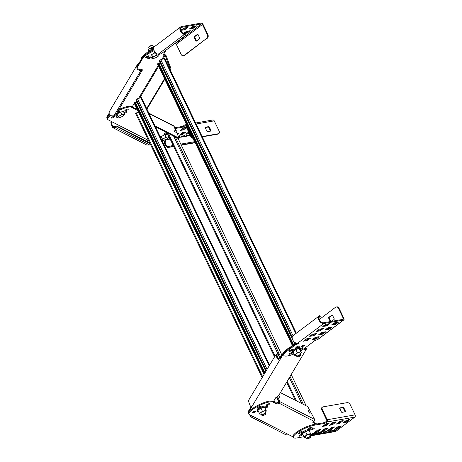 <?xml version="1.0" encoding="UTF-8"?>
<svg xmlns="http://www.w3.org/2000/svg" width="462" height="462" viewBox="0 0 462 462"><rect width="100%" height="100%" fill="white"/><g stroke="black" fill="none" stroke-linecap="round" stroke-linejoin="round"><path stroke-width="0.69" d="M280.417 392.642L307.75 406.618L314.639 419.438L279.718 401.582L278.984 401.975L276.848 396.835M277.581 396.454L279.718 401.582L278.719 403.551A2.246 0.537 -25.6 0 1 276.703 404.031L272.73 402.004A13.496 3.211 154.4 0 0 257.467 406.45A13.496 3.211 154.4 0 0 248.839 414.085A13.496 3.211 154.4 0 0 249.278 414.512L253.309 416.597M248.313 400.82L250.358 406.121L251.871 406.762L248.729 412.029A13.496 3.211 154.4 0 0 248.481 413.346A13.496 3.211 -25.6 0 1 257.115 405.711A13.496 3.211 -25.6 0 1 272.378 401.264L276.345 403.291A2.246 0.537 154.4 0 0 277.5 403.153A2.246 0.537 154.4 0 0 278.367 402.812L314.091 421.361L314.639 419.438M278.65 402.685L278.984 401.975M315.991 424.122L312.97 422.574A2.246 0.537 -25.6 0 1 312.895 422.505A2.246 0.537 -25.6 0 1 313.848 421.511L314.091 421.361M289.518 435.083L253.251 416.539L251.882 417.192L250.93 416.909L285.932 434.806L289.518 435.083L293.168 436.948M301.045 431.727A1.969 0.468 -25.6 0 1 300.519 432.034A1.969 0.468 -25.6 0 1 299.324 432.548A1.969 0.468 154.4 0 0 301.045 431.727M258.425 406.941A1.969 0.468 -25.6 0 1 260.718 406.352A1.969 0.468 -25.6 0 1 259.459 407.467A1.969 0.468 -25.6 0 1 257.167 408.05A1.969 0.468 -25.6 0 1 258.425 406.941M267.331 404.348A1.969 0.468 -25.6 0 1 269.623 403.759A1.969 0.468 -25.6 0 1 268.364 404.874A1.969 0.468 -25.6 0 1 266.072 405.457A1.969 0.468 -25.6 0 1 267.331 404.348M265.465 407.213A1.969 0.468 -25.6 0 1 265.696 407.086A1.969 0.468 -25.6 0 1 267.989 406.496A1.969 0.468 -25.6 0 1 266.73 407.611A1.969 0.468 -25.6 0 1 265.067 408.252M253.65 411.642A1.969 0.468 -25.6 0 1 255.942 411.053A1.969 0.468 -25.6 0 1 254.683 412.168A1.969 0.468 -25.6 0 1 252.391 412.757A1.969 0.468 -25.6 0 1 253.65 411.642M258.633 411.792A1.969 0.468 -25.6 0 1 257.6 411.844A1.969 0.468 -25.6 0 1 258.085 411.209M265.459 407.288A1.969 0.468 154.4 0 0 266.372 406.872A1.969 0.468 154.4 0 0 266.897 406.566M253.13 411.948A1.969 0.468 154.4 0 0 254.325 411.428A1.969 0.468 154.4 0 0 254.851 411.122M266.811 404.654A1.969 0.468 154.4 0 0 268.006 404.135A1.969 0.468 154.4 0 0 268.532 403.828M259.107 406.727A1.969 0.468 154.4 0 0 259.627 406.421A1.969 0.468 -25.6 0 1 258.183 407.149A1.969 0.468 -25.6 0 1 257.906 407.247A1.969 0.468 154.4 0 0 259.107 406.727M250.358 415.061L252.009 416.366L252.893 415.8M250.93 416.909L249.422 414.581M313.097 422.083L316.586 423.868A13.496 3.211 -25.6 0 1 316.77 423.983M309.552 413.12L308.304 410.649L309.552 413.12M280.082 398.053L278.829 395.582L280.082 398.053M155.434 126.859L178.424 138.612L179.152 138.219L154.949 125.843M179.152 138.219L173.683 125.82M118.878 109.482A13.496 3.211 -25.6 0 1 131.156 106.514L135.129 108.547A2.246 0.537 154.4 0 0 136.642 108.275M109.292 114.293L107.507 117.279A13.496 3.211 154.4 0 0 107.265 118.601A13.496 3.211 -25.6 0 1 109.748 114.928M175.369 129.117A13.496 3.211 -25.6 0 1 175.808 129.539L176.161 130.278A13.496 3.211 154.4 0 0 175.716 129.857L175.664 129.828M117.885 111.977A1.969 0.468 154.4 0 0 118.405 111.671A1.969 0.468 -25.6 0 1 117.198 112.306A1.969 0.468 154.4 0 0 117.885 111.977M125.589 109.904A1.969 0.468 154.4 0 0 126.79 109.384A1.969 0.468 154.4 0 0 127.31 109.078M164.588 133.414A1.969 0.468 154.4 0 0 165.789 132.894A1.969 0.468 154.4 0 0 166.308 132.588M111.908 117.198A1.969 0.468 154.4 0 0 113.109 116.678A1.969 0.468 154.4 0 0 113.629 116.372M124.324 113.375A1.969 0.468 -25.6 0 0 125.508 112.861A1.969 0.468 -25.6 0 0 126.767 111.746A1.969 0.468 -25.6 0 0 124.474 112.335A1.969 0.468 -25.6 0 0 123.972 112.63A1.969 0.468 154.4 0 0 125.156 112.122A1.969 0.468 154.4 0 0 125.676 111.816M168.543 137.364A13.496 3.211 154.4 0 0 169.161 137.006M176.172 131.046A13.496 3.211 154.4 0 0 176.161 130.278M148.568 140.471L112.104 121.864M167.198 132.912A1.969 0.468 -25.6 0 1 166.141 133.633A1.969 0.468 -25.6 0 1 163.848 134.223A1.969 0.468 -25.6 0 1 165.107 133.108A1.969 0.468 -25.6 0 1 166.522 132.525M159.875 136.123A1.969 0.468 -25.6 0 1 160.562 136.169A1.969 0.468 -25.6 0 1 160.164 136.729M136.995 109.015A2.246 0.537 -25.6 0 1 136.637 109.142A2.246 0.537 -25.6 0 1 135.482 109.28L131.514 107.253A13.496 3.211 154.4 0 0 118.128 110.741M146.57 141.262L148.296 140.333M110.36 115.454A13.496 3.211 154.4 0 0 107.617 119.34A13.496 3.211 154.4 0 0 108.062 119.762L112.029 121.789L111.527 123.152L112.815 126.704L115.205 126.761L116.788 126.039L117.146 126.779L115.558 127.5L112.428 127.454L110.816 122.771L111.677 121.05M146.928 145.097L149.723 144.964L150.491 144.485M149.723 144.964L115.558 127.5L115.205 126.761M116.788 126.039L149.723 142.879M150.075 143.613L117.146 126.779M126.109 109.598A1.969 0.468 -25.6 0 1 128.401 109.009A1.969 0.468 -25.6 0 1 127.142 110.123A1.969 0.468 -25.6 0 1 124.85 110.713A1.969 0.468 -25.6 0 1 126.109 109.598M116.932 117.163A1.969 0.468 -25.6 0 1 116.378 117.094A1.969 0.468 -25.6 0 1 116.672 116.615M117.29 112.145A1.969 0.468 -25.6 0 1 119.496 111.602A1.969 0.468 -25.6 0 1 118.237 112.716A1.969 0.468 -25.6 0 1 116.563 113.363M112.428 116.892A1.969 0.468 -25.6 0 1 114.72 116.303A1.969 0.468 -25.6 0 1 113.461 117.417A1.969 0.468 -25.6 0 1 111.169 118.006A1.969 0.468 -25.6 0 1 112.428 116.892M173.879 129.943L175.127 132.415L173.879 129.943M262.185 377.57L135.626 113.45L138.329 111.787M276.051 403.141L278.852 401.657M276.761 402.962L276.923 403.303M278.915 401.813L276.236 403.239M305.821 347.372L306.294 348.152L305.549 348.435L305.342 348.094M304.701 349.174A2.246 0.537 154.4 0 0 305.105 349.076L305.457 349.815A2.246 0.537 -25.6 0 1 304.394 349.832A2.246 0.537 -25.6 0 1 304.435 349.613L305.74 347.436M305.549 348.435L305.18 349.053M306.294 348.152L306.3 349.272L278.574 395.732M273.325 401.749L275.716 397.742A2.246 0.537 -25.6 0 1 277.639 396.431L277.922 396.298M283.379 352.633L283.732 353.372L280.59 358.639L278.176 359.505L275.537 355.191L276.923 354.129L278.32 353.719L278.673 354.458L276.264 355.624L278.315 358.737L280.238 357.9L283.379 352.633A13.496 3.211 -25.6 0 1 293.087 345.634M298.325 346.084A1.969 0.468 -25.6 0 1 296.881 346.806A1.969 0.468 -25.6 0 1 296.61 346.904A1.969 0.468 154.4 0 0 298.325 346.084M291.799 352.506A1.969 0.468 -25.6 0 1 290.355 353.234A1.969 0.468 -25.6 0 1 290.084 353.326A1.969 0.468 154.4 0 0 291.799 352.506M251.905 406.583L280.59 358.639L280.238 357.9M276.623 357.894L278.673 354.458M276.074 356.883L277.281 354.868L276.923 354.129M251.311 406.369L248.377 411.29A13.496 3.211 -25.6 0 0 248.129 412.612L248.839 414.085M146.275 109.246L164.524 78.655M170.01 69.467L170.27 69.029L165.153 55.405L165.898 55.128L171.015 68.746L170.27 69.029M146.933 109.107L164.784 79.193M170.27 70.005L171.015 68.746M135.349 102.258A2.246 0.537 -25.6 0 1 135.568 102.119A2.246 0.537 -25.6 0 1 136.423 101.68L136.608 101.594M163.479 54.424A2.246 0.537 154.4 0 0 163.883 54.325L164.241 55.065A2.246 0.537 -25.6 0 1 163.571 55.197A2.246 0.537 -25.6 0 1 163.178 55.088A2.246 0.537 -25.6 0 1 163.219 54.868L166.037 50.139M137.428 67.14L139.368 63.889L137.832 65.529C137.116 68.272 138.057 69.67 140.662 69.722L142.053 69.312L142.411 70.051L141.014 70.461C137.503 70.461 136.203 68.671 137.11 65.084L139.016 63.15L142.157 57.883A13.496 3.211 -25.6 0 1 153.875 49.931M107.617 119.34L106.907 117.862A13.496 3.211 -25.6 0 1 107.155 116.54L108.992 113.467M148.781 57.744A1.969 0.468 154.4 0 0 150.225 57.017A1.969 0.468 -25.6 0 1 148.51 57.842A1.969 0.468 154.4 0 0 148.781 57.744M146.442 56.786A1.969 0.468 154.4 0 0 146.72 56.687A1.969 0.468 154.4 0 0 148.163 55.96M132.103 106.999L134.286 103.349M142.411 70.051L115.546 115.067L113.964 115.789C110.199 116.222 108.645 114.859 109.292 111.7L137.11 65.084L137.809 65.569M113.964 115.789L141.014 70.461L140.662 69.722M139.016 63.15L139.368 63.889L142.515 58.622A13.496 3.211 154.4 0 1 154.169 50.693M151.282 57.138A1.969 0.468 -25.6 0 1 149.134 58.483A1.969 0.468 -25.6 0 1 147.771 58.651A1.969 0.468 -25.6 0 1 149.954 57.115A1.969 0.468 -25.6 0 1 151.149 56.855M155.151 52.229A1.969 0.468 -25.6 0 1 154.296 52.223A1.969 0.468 -25.6 0 1 154.712 51.646M147.892 56.058A1.969 0.468 -25.6 0 1 149.255 55.896A1.969 0.468 -25.6 0 1 147.072 57.427A1.969 0.468 -25.6 0 1 145.709 57.594A1.969 0.468 -25.6 0 1 147.892 56.058M164.137 54.25L165.898 55.128M163.161 58.749L165.153 55.405L164.489 54.99L161.977 59.2M265.875 371.39L135.926 100.162L137.433 98.758L141.332 97.551M135.522 102.622L136.862 102.119M134.275 103.188L134.638 102.316L135.262 102.079L264.997 372.857M134.638 102.316L264.593 373.539M292.302 338.733L159.263 61.059L160.77 59.656L164.668 58.443M158.859 63.519L160.198 63.011M157.606 64.085L157.975 63.207L158.599 62.976L293.607 344.762M293.341 340.91L294.918 344.202M157.975 63.207L293.018 345.062M299.474 355.336A1.912 0.456 154.4 0 0 297.776 356.254A1.912 0.456 154.4 0 0 297.453 356.901A1.912 0.456 154.4 0 0 298.683 356.67A1.912 0.456 154.4 0 0 300.797 355.301A1.912 0.456 154.4 0 0 299.474 355.336M300.797 355.301L300.958 354.885A2.246 0.537 154.4 0 0 300.964 354.735A2.246 0.537 154.4 0 0 299.405 354.926A2.246 0.537 154.4 0 0 296.91 356.676A2.246 0.537 154.4 0 0 297.026 356.768L297.453 356.901M290.754 346.87L290.91 346.61A3.656 0.872 -25.6 0 1 290.91 346.61A3.656 0.872 -25.6 0 1 293.093 345.022A3.656 0.872 -25.6 0 1 294.808 344.242A3.656 0.872 -25.6 0 1 295.051 344.155M291.482 346.465L293.093 345.022L295.062 344.329M290.823 346.737L291.395 346.286M264.472 413.992A1.912 0.456 154.4 0 0 262.768 414.911A1.912 0.456 154.4 0 0 262.451 415.563A1.912 0.456 154.4 0 0 263.675 415.326A1.912 0.456 154.4 0 0 265.794 413.958A1.912 0.456 154.4 0 0 264.472 413.992M265.794 413.958L265.956 413.542A2.246 0.537 154.4 0 0 265.962 413.392A2.246 0.537 154.4 0 0 264.397 413.582A2.246 0.537 154.4 0 0 261.902 415.338A2.246 0.537 154.4 0 0 262.023 415.425L262.451 415.563M149.422 48.851L148.776 47.499A2.246 0.537 -25.6 0 1 148.781 47.349L148.943 46.933A1.912 0.456 -25.6 0 1 149.393 46.454A1.912 0.456 -25.6 0 1 152.287 45.334L152.714 45.467A2.246 0.537 -25.6 0 1 152.83 45.559L153.476 46.91M148.781 47.349A2.246 0.537 -25.6 0 1 149.313 46.789A2.246 0.537 -25.6 0 1 152.714 45.467M155.498 52.61L156.427 54.966L154.73 56.231A3.656 0.872 154.4 0 0 153.268 57.144A3.656 0.872 154.4 0 0 152.46 57.946A3.656 0.872 154.4 0 0 152.864 58.483A3.656 0.872 154.4 0 0 153.413 58.431A3.656 0.872 154.4 0 0 156.647 57.213A3.656 0.872 154.4 0 0 158.102 56.3A3.656 0.872 154.4 0 0 158.83 55.625L159.217 54.481L157.958 55.013A3.656 0.872 154.4 0 0 154.73 56.231L152.76 56.924L151.882 58.391L152.812 58.483M151.882 58.391L150.768 56.069L151.646 54.603L155.313 52.645M159.078 54.193L159.217 54.481M158.83 55.625L158.841 55.613A3.656 0.872 154.4 0 0 158.916 55.498A3.656 0.872 154.4 0 0 157.958 55.013L156.427 54.966M151.646 54.603L152.76 56.924M124.567 113.877L123.452 111.55L120.663 112.041L121.777 114.362L120.08 115.627A3.656 0.872 154.4 0 0 118.619 116.54A3.656 0.872 154.4 0 0 117.81 117.342A3.656 0.872 154.4 0 0 118.214 117.879A3.656 0.872 154.4 0 0 118.763 117.827A3.656 0.872 154.4 0 0 121.997 116.609A3.656 0.872 154.4 0 0 123.452 115.696A3.656 0.872 154.4 0 0 124.18 115.021L124.567 113.877L123.308 114.409A3.656 0.872 154.4 0 0 120.08 115.627L118.11 116.32L117.233 117.787L118.162 117.879M117.233 117.787L116.118 115.465L116.996 113.999L120.663 112.041M124.18 115.021L124.191 115.009A3.656 0.872 154.4 0 0 124.266 114.894A3.656 0.872 154.4 0 0 123.308 114.409L121.777 114.362M116.996 113.999L118.11 116.32M307.369 438.219A1.912 0.456 154.4 0 0 307.011 438.9A1.912 0.456 154.4 0 0 309.898 437.78A1.912 0.456 154.4 0 0 310.354 437.3A1.912 0.456 154.4 0 0 309.378 437.214A1.912 0.456 154.4 0 0 307.369 438.219M310.354 437.3L310.516 436.879A2.246 0.537 154.4 0 0 310.522 436.734A2.246 0.537 154.4 0 0 309.136 436.856A2.246 0.537 154.4 0 0 307.005 437.964A2.246 0.537 154.4 0 0 306.462 438.675A2.246 0.537 154.4 0 0 306.583 438.761L307.011 438.9M168.774 136.475L167.66 134.153L164.87 134.638L165.979 136.966L164.287 138.23A3.656 0.872 154.4 0 0 162.826 139.143A3.656 0.872 154.4 0 0 162.012 139.94A3.656 0.872 154.4 0 0 162.416 140.483A3.656 0.872 154.4 0 0 162.97 140.431A3.656 0.872 154.4 0 0 166.199 139.206A3.656 0.872 154.4 0 0 167.66 138.294A3.656 0.872 154.4 0 0 168.387 137.624L168.774 136.475L167.515 137.006A3.656 0.872 154.4 0 0 164.287 138.23L162.312 138.923L161.44 140.39M160.591 137.618L161.203 136.596L164.87 134.638M168.387 137.624L168.399 137.607A3.656 0.872 154.4 0 0 168.474 137.497A3.656 0.872 154.4 0 0 167.515 137.006L165.979 136.966M161.954 140.46L162.364 140.477M161.203 136.596L162.312 138.923M299.988 349.341A4.499 1.068 154.4 0 0 300.444 348.446A4.499 1.068 154.4 0 0 299.185 348.279A4.499 1.068 154.4 0 0 294.56 350.15A4.499 1.068 154.4 0 0 292.33 352.333A4.499 1.068 154.4 0 0 293.306 352.535M292.33 352.333L291.955 351.542A4.499 1.068 -25.6 0 1 294.178 349.364A4.499 1.068 -25.6 0 1 298.804 347.493A4.499 1.068 -25.6 0 1 300.069 347.655L300.444 348.446M207.299 38.259A2.812 2.085 80.1 0 0 207.865 34.477L203.032 24.382A1.686 1.057 53 0 0 201.207 23.1L181.497 26.548A4.499 2.824 53 0 0 180.677 26.894A4.499 2.824 53 0 0 180.405 31.006A4.499 2.824 53 0 0 184.361 34.413L184.182 33.68A3.656 2.293 -127 0 1 180.965 30.908A3.656 2.293 -127 0 1 181.185 27.57A3.656 2.293 -127 0 1 181.849 27.287L201.559 23.839A0.843 0.531 -127 0 1 202.472 24.48L207.311 34.575A2.812 2.085 -99.9 0 1 206.739 38.358L184.586 55.371A2.812 2.085 80.1 0 1 183.888 55.677L183.333 55.775A2.812 2.085 -99.9 0 0 184.026 55.469L206.739 38.358M174.544 43.728A1.686 0.398 -25.6 0 1 174.607 43.717L175.352 43.59A0.843 0.531 53 0 1 176.265 44.231L181.098 54.325A2.812 2.085 -99.9 0 0 183.333 55.775M153.65 48.533L145.155 54.932A13.496 3.211 154.4 0 0 141.915 59.205M183.87 33.605L187.052 33.05L190.356 30.7L186.481 31.329L183.408 33.426M194.236 27.847L196.662 25.808L192.221 26.784L189.639 28.806L193.514 28.176L194.236 27.847L193.884 27.108L190.812 27.853M180.752 30.394L184.592 29.735L187.895 27.391L184.02 28.02L180.723 30.313M184.182 33.68L184.24 33.691A2.812 1.184 -15 0 1 185.141 34.269L185.343 35.008A2.812 1.184 165 0 1 184.725 36.059L162.012 53.17A2.812 1.184 165 0 1 158.229 54.175A2.795 2.044 125.2 0 1 158.154 54.164A4.499 2.824 -127 0 1 154.198 50.756A4.499 2.824 -127 0 1 154.47 46.645L180.677 26.894M185.343 35.008A2.812 1.184 165 0 0 184.436 34.425L184.361 34.413M141.672 58.703L141.557 58.466A13.496 3.211 -25.6 0 1 144.802 54.193L153.852 47.459M188.831 30.919L186.7 32.311L184.344 32.721M181.884 29.412L184.24 29.002L186.371 27.604M195.299 26.045L193.884 27.108M199.671 37.988A0.56 0.416 80.1 0 1 199.555 38.744L196.408 41.112A0.56 0.416 80.1 0 1 195.824 40.881L194.173 37.434A0.56 0.416 80.1 0 1 194.288 36.683L197.43 34.309A0.56 0.416 80.1 0 1 198.019 34.54L199.671 37.988M196.558 41.002A0.56 0.416 -99.9 0 1 196.385 40.783L194.733 37.341A0.56 0.416 -99.9 0 1 194.843 36.585L197.846 34.321M264.957 408.021A4.499 1.068 154.4 0 0 265.442 407.103A4.499 1.068 154.4 0 0 264.177 406.935A4.499 1.068 154.4 0 0 259.552 408.806A4.499 1.068 154.4 0 0 257.328 410.989A4.499 1.068 154.4 0 0 258.345 411.186M257.328 410.989L256.947 410.198A4.499 1.068 -25.6 0 1 259.176 408.021A4.499 1.068 -25.6 0 1 263.802 406.15A4.499 1.068 -25.6 0 1 265.061 406.312L265.442 407.103M309.517 431.364A4.499 1.068 154.4 0 0 310.002 430.44A4.499 1.068 154.4 0 0 308.737 430.278A4.499 1.068 154.4 0 0 304.112 432.149A4.499 1.068 154.4 0 0 301.888 434.326A4.499 1.068 154.4 0 0 302.905 434.528M301.888 434.326L301.513 433.541A4.499 1.068 -25.6 0 1 303.736 431.358A4.499 1.068 -25.6 0 1 308.362 429.493A4.499 1.068 -25.6 0 1 309.621 429.654L310.002 430.44M193.145 138.392A3.656 2.708 -99.9 0 0 194.34 140.887M202.16 136.573L218.382 133.737A2.812 1.767 53 0 0 218.896 133.518A2.812 1.767 53 0 0 219.063 130.948L214.224 120.853A1.686 1.247 80.1 0 0 212.884 119.981L195.657 122.996M174.803 127.766L181.71 126.553A1.686 0.398 154.4 0 0 183.876 125.572L184.575 125.046A1.686 1.247 -99.9 0 1 184.991 124.861A1.686 1.247 -99.9 0 1 186.33 125.733L191.17 135.828A2.812 1.767 53 0 0 192.775 137.618M182.773 129.204L183.125 129.938L183.847 129.614L183.495 128.875L181.531 129.418M183.495 128.875L185.955 127.021M180.024 134.534L181.988 133.992L184.448 132.138M186.908 133.333L188.964 132.715M177.229 133.593L177.564 133.339M173.573 146.223L169.046 147.291A2.795 1.172 139.4 0 1 168.971 147.309L168.78 146.489A3.656 2.708 80.1 0 1 168.572 146.541A3.656 2.708 80.1 0 1 165.431 144.046A3.656 2.708 80.1 0 1 166.407 139.738L167.833 138.548L167.244 138.588M165.46 139.593A4.499 3.332 -99.9 0 0 165.032 144.785A4.499 3.332 -99.9 0 0 168.717 147.372A4.499 3.332 -99.9 0 0 168.971 147.309M190.321 135.545L189.709 135.528L190.263 135.424M189.922 134.713L188.935 135.799L189.559 134.869L187.353 136.076L189.876 134.621M186.325 136.244L185.805 136.042L186.752 136.007L187.878 135.274L186.047 135.863L187.006 135.135L188.23 135.037L186.273 136.128M182.606 136.891L182.161 136.919L182.346 136.66L183.628 136.261L182.796 136.481L183.085 136.088L184.413 135.643L182.559 136.787M181.006 137.174L180.677 136.977L182.201 136.001L182.692 136.146L181.277 137.075M178.592 136.862L179.683 136.405L178.627 136.948M169.906 138.56L169.456 139.206L169.15 139.258L169.34 138.848L167.92 139.472L169.71 138.15M165.512 139.553L164.01 140.159M193.128 138.352A2.812 1.767 -127 0 1 190.644 136.221L185.805 126.126A0.843 0.624 80.1 0 0 184.927 125.785L184.228 126.311A1.686 0.398 -25.6 0 1 182.068 127.293L175.115 128.511M179.013 135.51L182.484 132.681L185.967 131.918L182.34 134.731L178.938 135.354M188.635 132.028L185.822 134.153M189.316 133.449L185.897 134.309M177.547 134.355L179.089 133.12L177.154 133.408M186.215 126.975L183.992 127.564L180.446 130.238M183.125 129.938L180.521 130.394M183.847 129.614L186.515 127.599M218.896 133.518L218.37 133.916A2.812 1.767 -127 0 1 217.856 134.13L202.298 136.856M210.528 131.11A0.56 0.352 53 0 0 210.458 130.89L208.807 127.443A0.56 0.352 53 0 0 208.2 127.015L205.174 127.541M205.243 127.76A0.56 0.352 -127 0 1 205.376 127.206L208.726 126.617A0.56 0.352 -127 0 1 209.332 127.044L210.984 130.492A0.56 0.352 -127 0 1 210.845 131.052L207.502 131.635A0.56 0.352 -127 0 1 206.895 131.208L205.243 127.76M168.78 146.489A1.981 0.705 -36.1 0 0 168.838 146.477L173.198 145.432M180.792 144.109L194.716 141.672M195.091 142.458L181.168 144.895M168.185 139.339L169.15 139.258M169.231 139.085L169.872 139.131M169.381 139.056L169.675 138.675M169.75 138.236L169.756 138.536M180.654 137.237L187.353 136.076M180.654 137.087L178.881 137.555M181.243 136.995L182.403 135.938L182.582 136.238M181.381 136.434L181.168 136.729M182.871 136.492L184.009 135.661L184.188 135.961M183.841 135.713L183.016 136.14M187.566 135.949L188.675 135.845M188.848 135.655L190.327 135.557M188.86 135.655L189.784 134.638M300.317 353.384A3.656 0.872 154.4 0 0 301.137 352.639A3.656 0.872 154.4 0 0 301.276 352.136A3.656 0.872 154.4 0 0 299.232 352.292L297.32 352.593L295.951 353.892A3.656 0.872 154.4 0 0 294.71 355.336L295.166 355.497A3.656 0.872 154.4 0 0 296.257 355.324M300.872 351.426L299.214 348.625A3.656 0.872 -25.6 0 0 297.632 348.943A3.656 0.872 -25.6 0 0 294.346 350.543L293.104 351.986L293.243 351.484A3.656 0.872 -25.6 0 1 294.346 350.543L297.632 348.943L299.543 348.648L301.409 352.281L300.872 351.426L299.232 352.292A3.656 0.872 154.4 0 0 295.951 353.892L294.306 354.62L294.71 355.336A3.656 0.872 154.4 0 0 295.166 355.497M295.992 349.815L297.32 352.593M292.972 351.842L294.306 354.62M154.348 46.743A3.656 0.872 -25.6 0 0 153.055 47.037A3.656 0.872 -25.6 0 0 149.757 48.62L148.602 49.596A3.656 0.872 -25.6 0 1 149.757 48.62L154.296 46.789M151.426 47.886L151.894 48.856M148.36 49.919L148.926 51.091M265.315 412.04A3.656 0.872 154.4 0 0 266.129 411.296A3.656 0.872 154.4 0 0 266.279 410.81A3.656 0.872 154.4 0 0 264.293 410.932L262.399 411.215L261.001 412.514A3.656 0.872 154.4 0 0 259.696 413.975L259.783 414.137M264.587 407.293L264.206 407.282A3.656 0.872 -25.6 0 0 262.687 407.582A3.656 0.872 -25.6 0 0 259.396 409.165L258.241 410.141A3.656 0.872 -25.6 0 1 259.396 409.165L262.687 407.582L264.587 407.299L266.372 410.972L265.916 410.077L264.293 410.932A3.656 0.872 154.4 0 0 261.001 412.514L259.332 413.242L259.696 413.975A3.656 0.872 154.4 0 0 260.164 414.154A3.656 0.872 154.4 0 0 261.255 413.981M264.68 407.461L265.916 410.077M261.065 408.437L262.399 411.215M257.998 410.464L259.332 413.242M266.129 411.296L266.279 410.81M309.875 435.377A3.656 0.872 154.4 0 0 310.695 434.638A3.656 0.872 154.4 0 0 310.839 434.147A3.656 0.872 154.4 0 0 308.853 434.268L306.959 434.551L305.561 435.851A3.656 0.872 154.4 0 0 304.256 437.318L304.724 437.497A3.656 0.872 154.4 0 0 305.815 437.323M302.558 433.795L302.801 433.483A3.656 0.872 -25.6 0 1 303.956 432.507L307.247 430.919L309.147 430.642L310.932 434.315L310.476 433.414L308.853 434.268A3.656 0.872 154.4 0 0 305.561 435.851L303.892 436.584L304.256 437.318A3.656 0.872 154.4 0 0 304.724 437.497M303.892 436.584L302.558 433.806L303.956 432.507A3.656 0.872 -25.6 0 1 307.247 430.919A3.656 0.872 -25.6 0 1 308.766 430.624L309.147 430.63L310.476 433.414M305.625 431.774L306.959 434.551M310.695 434.638L310.839 434.147M319.739 316.614A3.656 2.293 -127 0 0 319.692 316.655A3.656 2.293 -127 0 0 319.739 320.484A3.656 2.293 -127 0 0 323.423 322.776L343.133 319.329A0.843 0.531 -127 0 0 343.289 319.259A0.843 0.531 -127 0 0 343.335 318.491L338.502 308.397A2.812 2.085 -99.9 0 0 336.267 306.941L336.827 306.843A2.812 2.085 80.1 0 1 339.056 308.298L343.895 318.393A1.686 1.057 53 0 1 343.797 319.935A1.686 1.057 53 0 1 343.485 320.068L323.775 323.51A4.499 2.824 53 0 1 319.242 320.697A4.499 2.824 53 0 1 319.184 315.979A4.499 2.824 53 0 1 319.248 315.933A2.795 1.138 -68 0 1 319.294 315.904L319.796 315.627L320.287 316.314L319.779 316.591A1.981 0.71 117.2 0 0 319.739 316.614L319.248 315.933M300.687 350.779A13.496 3.211 154.4 0 0 304.937 348.042L314.374 340.927A1.686 0.398 -25.6 0 1 316.534 339.945L317.279 339.813A1.686 1.057 -127 0 0 317.585 339.686L343.797 319.935M293.087 335.649A2.795 1.045 -4.6 0 0 293.035 335.683A4.499 2.824 -127 0 0 292.972 335.73A4.499 2.824 -127 0 0 293.035 340.448A4.499 2.824 -127 0 0 297.568 343.26L299.105 343.064L298.729 343.462L295.645 344.71L287.087 351.16A13.496 3.211 154.4 0 0 283.841 355.428A13.496 3.211 154.4 0 0 293.999 353.984M289.501 350.739A1.969 0.468 -25.6 0 1 291.366 349.769A1.969 0.468 -25.6 0 1 292.579 349.659A1.969 0.468 -25.6 0 1 292.105 350.283A1.969 0.468 -25.6 0 1 290.24 351.253A1.969 0.468 -25.6 0 1 289.027 351.363A1.969 0.468 -25.6 0 1 289.501 350.739M301.547 346.182A1.969 0.468 -25.6 0 1 303.413 345.212A1.969 0.468 -25.6 0 1 304.625 345.102A1.969 0.468 -25.6 0 1 304.152 345.726A1.969 0.468 -25.6 0 1 302.287 346.691A1.969 0.468 -25.6 0 1 301.074 346.8A1.969 0.468 -25.6 0 1 301.547 346.182M300.467 348.556A1.969 0.468 -25.6 0 1 302.991 347.84A1.969 0.468 -25.6 0 1 302.518 348.464A1.969 0.468 -25.6 0 1 300.115 349.584M296.344 347.089A1.969 0.468 -25.6 0 1 298.204 346.125A1.969 0.468 -25.6 0 1 299.416 346.015A1.969 0.468 -25.6 0 1 298.943 346.633A1.969 0.468 -25.6 0 1 297.083 347.603A1.969 0.468 -25.6 0 1 295.871 347.713A1.969 0.468 -25.6 0 1 296.344 347.089M292.891 352.558A1.969 0.468 -25.6 0 1 292.417 353.06A1.969 0.468 -25.6 0 1 290.558 354.025A1.969 0.468 -25.6 0 1 289.345 354.135A1.969 0.468 -25.6 0 1 289.818 353.517A1.969 0.468 -25.6 0 1 292.348 352.362M319.127 336.659L315.477 337.3L312.254 339.512M319.219 336.844L316.048 339.016L312.329 339.668M325.681 331.976L322.516 334.147L318.641 334.777L321.939 332.426L325.594 331.791M335.447 324.405L331.704 324.855L334.869 322.684L338.588 322.031L336.169 324.076L335.447 324.405L335.089 323.666L337.225 322.274M326.519 325.964L322.776 326.415L325.947 324.243L329.822 323.614L327.24 325.635L326.519 325.964L326.166 325.225L328.297 323.833M312.295 334.315L316.892 333.356L313.588 335.707L309.713 336.336L312.295 334.315M320.778 330.509L320.42 329.77L319.698 330.099L320.056 330.838L323.36 328.488L319.479 329.117L316.262 331.329M320.056 330.838L316.337 331.485M303.407 341.227L306.549 338.86L310.429 338.23L307.126 340.581L303.332 341.072M325.236 329.729L328.407 327.558L332.282 326.929L328.979 329.273L325.236 329.729M283.841 355.428L283.489 354.689A13.496 3.211 -25.6 0 1 286.729 350.421L295.293 343.971L297.262 343.295M300.462 348.631A1.969 0.468 154.4 0 0 301.9 347.909M301.813 345.992A1.969 0.468 154.4 0 0 303.534 345.172M289.766 350.554A1.969 0.468 154.4 0 0 291.487 349.728M326.166 325.225L323.81 325.635M335.089 323.666L332.738 324.076M315.367 333.576L313.236 334.967L313.588 335.707M310.88 335.383L313.236 334.967M319.698 330.099L317.348 330.509M320.42 329.77L321.835 328.707M304.418 340.251L306.774 339.841L308.905 338.45M330.757 327.142L328.626 328.534L328.979 329.273M326.276 328.95L328.626 328.534M319.808 333.818L322.164 333.408L324.295 332.016M317.833 336.885L315.696 338.282L316.048 339.016M313.346 338.692L315.696 338.282M336.267 306.941A2.812 2.085 -99.9 0 0 335.574 307.247L319.277 319.531M316.586 337.104L316.84 337.635M330.307 321.569L328.667 318.151A0.56 0.416 80.1 0 1 328.782 317.394L331.924 315.026A0.56 0.416 80.1 0 1 332.513 315.251L334.165 318.699A0.56 0.416 80.1 0 1 334.049 319.456L331.531 321.356M330.867 321.471L329.227 318.052A0.56 0.416 -99.9 0 1 329.337 317.296L332.34 315.038M319.277 317.14L320.287 316.314M293.399 437.427L293.041 436.688A13.496 3.211 -25.6 0 1 299.723 430.145A13.496 3.211 -25.6 0 1 313.6 424.538L323.643 422.782A1.686 0.398 154.4 0 0 325.802 421.794L326.501 421.269A0.843 0.624 80.1 0 0 326.674 420.137L321.835 410.042A2.812 1.767 -127 0 1 322.002 407.472L322.528 407.074A2.812 1.767 53 0 0 322.361 409.644L327.2 419.744A1.686 1.247 -99.9 0 1 326.859 422.008L326.16 422.534A1.686 0.398 -25.6 0 1 323.995 423.521L313.952 425.277A13.496 3.211 154.4 0 0 300.075 430.884A13.496 3.211 154.4 0 0 293.399 437.427A13.496 3.211 154.4 0 0 297.182 437.918L303.961 436.729M327.881 423.244L325.421 425.098L323.464 425.646M334.759 422.043L332.299 423.897L330.342 424.439M341.643 420.842L339.183 422.695L337.22 423.238M319.496 429.568L317.036 431.421L315.072 431.964M333.252 427.159L330.792 429.013L328.834 429.556M326.374 428.361L323.914 430.214L321.956 430.763M348.521 419.635L346.061 421.488L344.103 422.037M340.136 425.958L337.676 427.812L335.712 428.355M299.636 435.325A1.969 0.468 154.4 0 0 301.357 434.499M311.486 429.007A1.969 0.468 154.4 0 0 313.201 428.182M309.424 427.951A1.969 0.468 154.4 0 0 311.14 427.131M331.652 427.494A3.656 2.708 -99.9 0 0 331.826 428.234M322.528 407.074A2.812 1.767 53 0 1 323.042 406.86L347.216 402.633A2.812 1.767 53 0 1 350.254 404.77L355.093 414.864A1.686 1.247 80.1 0 1 354.752 417.134L336.232 431.086A4.499 3.332 80.1 0 1 335.117 431.577L310.146 435.943M336.209 424.214L339.68 421.384L343.162 420.622L339.535 423.435L336.134 424.058M317.533 430.11L313.906 432.923L317.388 432.161L320.882 429.527L317.533 430.11M334.621 426.923L331.15 429.752L327.668 430.515L331.294 427.702L334.621 426.923M320.946 431.739L324.266 430.954L327.899 428.141L324.416 428.909L320.871 431.583M338.172 426.501L341.522 425.918L338.028 428.551L334.546 429.313L338.172 426.501M346.564 420.183L349.907 419.594L346.413 422.228L342.931 422.99L346.564 420.183M336.128 421.806L332.652 424.636L329.169 425.398L332.802 422.586L336.128 421.806M322.447 426.622L325.924 423.793L329.406 423.025L325.774 425.837L322.372 426.466M301.582 431.583A1.969 0.468 -25.6 0 1 302.136 431.658A1.969 0.468 -25.6 0 1 301.16 432.611A1.969 0.468 -25.6 0 1 299.139 433.431A1.969 0.468 -25.6 0 1 298.585 433.356A1.969 0.468 -25.6 0 1 299.561 432.403A1.969 0.468 -25.6 0 1 301.582 431.583M311.683 426.986A1.969 0.468 -25.6 0 1 312.231 427.061A1.969 0.468 -25.6 0 1 311.261 428.014A1.969 0.468 -25.6 0 1 309.234 428.834A1.969 0.468 -25.6 0 1 308.685 428.759A1.969 0.468 -25.6 0 1 309.656 427.806A1.969 0.468 -25.6 0 1 311.683 426.986M313.744 428.043A1.969 0.468 -25.6 0 1 314.299 428.112A1.969 0.468 -25.6 0 1 313.323 429.071A1.969 0.468 -25.6 0 1 311.296 429.885A1.969 0.468 -25.6 0 1 310.747 429.816A1.969 0.468 -25.6 0 1 311.723 428.863A1.969 0.468 -25.6 0 1 313.744 428.043M302.448 434.551A1.969 0.468 -25.6 0 1 301.282 435.493A1.969 0.468 -25.6 0 1 299.451 436.203A1.969 0.468 -25.6 0 1 298.897 436.134A1.969 0.468 -25.6 0 1 299.873 435.181A1.969 0.468 -25.6 0 1 301.9 434.361A1.969 0.468 -25.6 0 1 301.905 434.361M329.862 430.798L331.017 430.532L330.607 431.086L328.505 431.785L330.613 430.925L328.869 431.416L329.816 430.7M333.385 430.474L335.042 429.833L333.373 431.034L332.646 430.896L333.593 430.855L334.759 430.058L333.333 430.376M335.169 430.757L336.7 429.602L335.938 429.614L337.173 429.394L335.169 430.757M311.971 434.811L312.162 434.401L310.741 435.031L312.22 434.28L312.462 433.714L312.762 433.662L312.578 434.089L314.044 433.443L311.971 434.811M314.72 433.321L314.53 433.749L315.996 433.096L314.449 433.887L314.224 434.419L313.923 434.471L314.114 434.061L312.693 434.69L314.72 433.321M314.945 434.292L316.366 433.033L316.672 432.981L316.482 433.408L317.948 432.755L316.401 433.547L316.175 434.078L315.875 434.13L316.066 433.72L314.905 434.211M317.827 433.789L318.018 433.379L316.597 434.003L318.075 433.252L318.318 432.692L318.624 432.64L318.433 433.061L319.9 432.415L317.827 433.789M320.01 432.548L320.553 432.299L320.01 432.548M320.622 432.923L319.202 433.552L320.68 432.796L320.923 432.236L321.229 432.184L321.038 432.611L322.505 431.958L320.957 432.75L320.732 433.281L320.432 433.333L320.588 432.848M325.525 431.444L324.676 432.328L323.377 432.755L324.769 431.664L325.571 431.629M325.941 432.143L326.449 431.814L325.733 431.774L327.229 431.196L325.993 432.213L325.121 432.247L325.941 432.143M332.571 430.203L331.751 431.352L332.38 430.422L330.168 431.629L332.571 430.203M345.022 411.821A0.56 0.352 53 0 0 344.952 411.602L343.301 408.154A0.56 0.352 53 0 0 342.694 407.727L339.668 408.258M339.737 408.477L341.389 411.925A0.56 0.352 -127 0 0 341.996 412.352L345.345 411.763A0.56 0.352 -127 0 0 345.478 411.209L343.826 407.761A0.56 0.352 -127 0 0 343.22 407.334L339.87 407.917A0.56 0.352 -127 0 0 339.737 408.477M312.202 434.615L312.497 434.228M312.618 433.691L312.578 434.089M314.57 433.35L314.53 433.749M314.154 434.274L314.449 433.887M316.106 433.928L316.401 433.547M316.522 433.01L316.482 433.408M318.058 433.587L318.353 433.206M318.474 432.663L318.433 433.061M320.663 433.131L320.957 432.75M321.078 432.213L321.038 432.611M323.764 432.623L324.099 432.628M324.22 432.484L324.526 432.415M324.491 432.334L325.225 431.491L325.404 431.797M323.937 432.172L323.77 432.461M324.203 431.987L323.989 432.282M325.837 431.693L326.438 431.739L326.83 431.213L327.004 431.514M326.501 431.323L325.901 431.831M331.681 431.208L332.605 430.197M325.571 424.052L327.183 423.769M332.68 423.614A2.812 1.103 142 0 0 332.588 423.152A2.812 1.103 142 0 0 332.288 422.973M278.719 403.551L278.367 402.812M276.345 403.291L276.703 404.031M272.73 402.004L272.378 401.264M251.882 417.192L252.009 416.366M175.398 129.181L175.716 129.857M111.527 123.152L110.816 122.771M131.514 107.253L131.156 106.514M135.129 108.547L135.482 109.28M149.053 113.531L174.243 126.409M167.198 132.871L274.526 356.889L167.175 132.86M286.654 382.195L295.305 400.259M168.359 133.466L275.017 356.069M287.139 381.381L296.471 400.854M173.643 136.163L277.933 353.834M278.43 354.874L280.007 358.166M289.351 377.673L301.75 403.551M175.323 137.023L280.74 357.051M290.055 376.495L303.43 404.412M178.049 138.415L281.884 355.139M306.179 405.815L291.204 374.567L306.156 405.803M273.573 401.334L273.914 402.05M136.255 112.895L262.676 376.755M274.058 400.519L275.081 402.645M276.415 397.106L278.644 401.761M277.09 402.783L277.298 403.211M277.379 402.627L277.61 403.112M305.457 349.815L305.105 349.076M278.176 359.505L278.315 358.737M251.726 406.468L251.871 406.762M248.729 412.029L248.377 411.29M159.979 62.555L159.557 63.254M158.218 65.494L138.64 98.302M107.507 117.279L107.155 116.54M142.157 57.883L142.515 58.622M164.241 55.065L163.883 54.325M139.824 97.857L158.628 66.343M136.359 99.428L266.314 370.657M137.433 98.758L267.088 369.357M140.667 97.54L269.202 365.812M134.205 103.049L264.154 374.272M159.696 60.326L292.232 336.942M294.866 342.446L295.524 343.82M160.77 59.656L293.024 335.689M163.998 58.431L295.83 333.576M157.542 63.941L292.4 345.42M201.559 23.839L175.352 43.59M180.729 28.13L181.849 27.287M207.865 34.477L207.311 34.575M158.229 54.175L184.436 34.425L184.24 33.691M153.367 47.742L153.655 48.354M145.155 54.932L144.802 54.193M184.586 55.371L184.026 55.469M176.265 44.231L202.472 24.48M194.173 37.434L194.733 37.341M196.385 40.783L195.824 40.881M194.843 36.585L194.288 36.683M197.43 34.309L197.724 34.257M187.774 32.721L187.422 31.982M186.7 32.311L187.052 33.05M184.24 29.002L184.592 29.735M185.314 29.412L184.962 28.673M193.162 27.437L193.514 28.176M195.218 142.712L181.289 145.149M168.717 147.372L173.706 146.494L169.046 147.291L168.838 146.477M184.927 125.785L185.366 125.704M167.92 139.472L166.407 139.738M218.382 133.737L217.856 134.13M186.33 125.733L187.023 125.612M196.148 124.012L214.224 120.853M191.17 135.828L190.644 136.221M184.228 126.311L183.876 125.572M181.71 126.553L182.068 127.293M208.726 126.617L208.2 127.015M208.807 127.443L209.332 127.044M210.984 130.492L210.458 130.89M172.834 146.35L172.626 145.536M181.266 134.321L181.618 135.054M182.34 134.731L181.988 133.992M188.144 133.114L188.496 133.853M189.218 133.524L188.866 132.785M338.502 308.397L339.056 308.298M297.568 343.26L323.775 323.51M343.485 320.068L317.279 339.813M343.335 318.491L341.955 319.531M287.087 351.16L286.729 350.421M295.293 343.971L295.645 344.71M296.725 344.219L296.373 343.48M296.933 343.382L297.285 344.121M298.729 343.462L298.55 343.087M331.924 315.026L332.218 314.974M329.337 317.296L328.782 317.394M328.667 318.151L329.227 318.052M319.6 316.724L319.294 315.904M327.24 325.635L326.888 324.896M336.169 324.076L335.81 323.336M314.31 335.377L313.958 334.638M307.848 340.251L307.49 339.512M306.774 339.841L307.126 340.581M329.701 328.944L329.348 328.211M322.164 333.408L322.516 334.147M323.238 333.818L322.88 333.079M316.77 338.692L316.418 337.953M336.232 431.086L310.014 435.672M326.859 422.008L354.752 417.134M313.952 425.277L313.6 424.538M323.643 422.782L323.995 423.521M326.16 422.534L325.802 421.794M321.835 410.042L322.361 409.644M355.093 414.864L327.2 419.744M345.478 411.209L344.952 411.602M343.301 408.154L343.826 407.761M343.22 407.334L342.694 407.727M338.461 423.025L338.813 423.758M339.535 423.435L339.183 422.695M317.388 432.161L317.036 431.421M316.314 431.751L316.666 432.484M330.07 429.342L330.428 430.082M331.15 429.752L330.792 429.013M323.192 430.544L323.544 431.283M324.266 430.954L323.914 430.214M336.954 428.135L337.306 428.875M338.028 428.551L337.676 427.812M346.413 422.228L346.061 421.488M345.339 421.818L345.692 422.557M332.652 424.636L332.299 423.897M331.577 424.226L331.935 424.965M324.699 425.427L325.052 426.166M325.774 425.837L325.421 425.098M112.428 127.454L146.951 145.108M173.695 125.826L148.856 113.132M295.282 400.248L286.642 382.213M281.895 355.122L178.072 138.427M273.891 402.038L273.562 401.351M262.173 377.587L135.626 113.45M248.296 400.843L275.537 355.191M306.3 349.272L278.569 395.743M269.6 365.142L141.349 97.453M264.12 374.33L134.188 103.141M296.361 333.177L164.686 58.351M292.354 345.449L157.519 64.039M295.668 354.088L296.91 356.676M299.723 352.148L300.964 354.735M260.666 412.745L261.902 415.338M264.72 410.805L265.962 413.392M305.226 436.088L306.462 438.675M309.28 434.141L310.522 436.734M181.3 145.172L195.224 142.735M186.532 124.59L184.991 124.861M301.137 352.639L301.403 352.292M260.164 414.154L259.788 414.148M292.972 335.73L319.184 315.979"/></g></svg>
